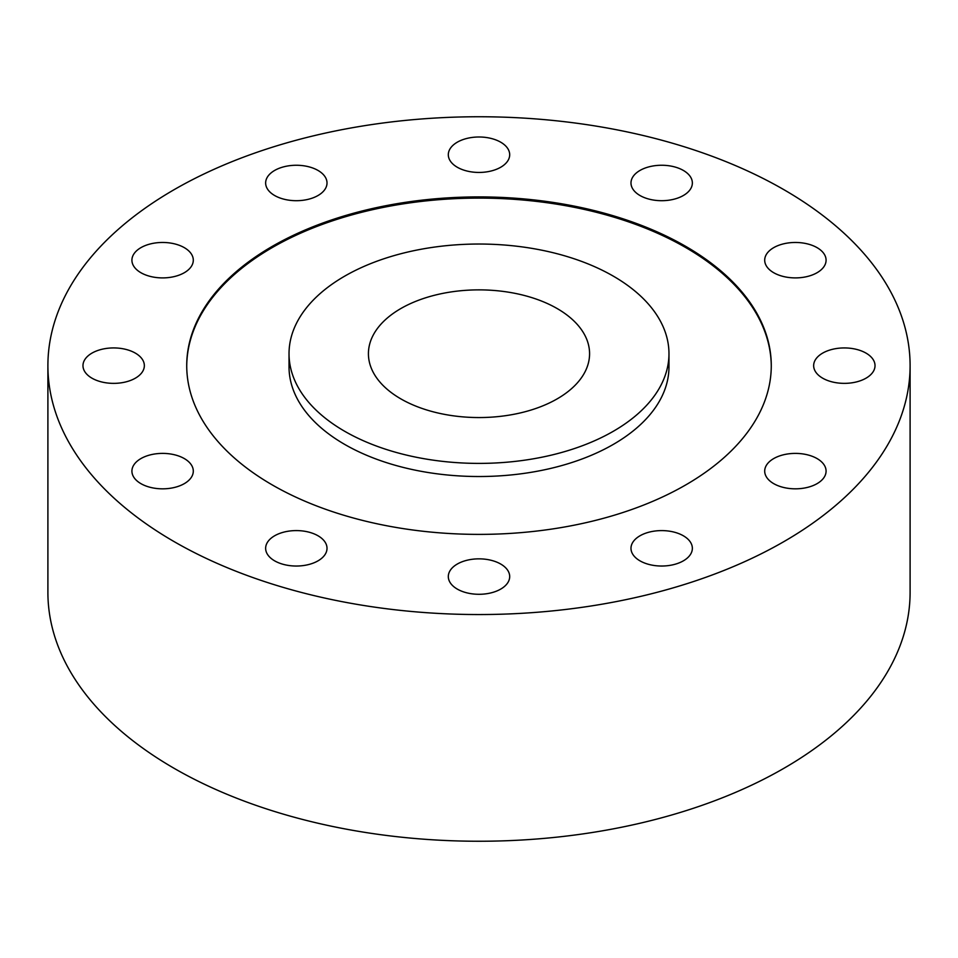 <?xml version="1.0" encoding="UTF-8"?>
<svg xmlns="http://www.w3.org/2000/svg" width="958" height="958" viewBox="0 0 958 958"><rect width="100%" height="100%" fill="white"/><g stroke="black" fill="none" stroke-linecap="round" stroke-linejoin="round"><path stroke-width="1.44" d="M817.09 272.707A30.692 17.723 0 0 0 826.083 260.181A30.692 17.723 0 0 0 795.391 242.47A30.692 17.723 0 0 0 764.7 260.181A30.692 17.723 0 0 0 783.644 276.551A30.692 17.723 0 0 0 817.09 272.707M852.285 382.757A30.692 17.723 0 0 0 875.025 365.645A30.692 17.723 0 0 0 844.333 347.934A30.692 17.723 0 0 0 813.653 365.645A30.692 17.723 0 0 0 852.285 382.757M787.452 488.221A30.692 17.723 0 0 0 826.083 471.108A30.692 17.723 0 0 0 795.391 453.397A30.692 17.723 0 0 0 764.7 471.108A30.692 17.723 0 0 0 787.452 488.221M639.968 560.837A30.692 17.723 0 0 0 673.414 564.681A30.692 17.723 0 0 0 692.359 548.311A30.692 17.723 0 0 0 661.667 530.6A30.692 17.723 0 0 0 630.987 548.311A30.692 17.723 0 0 0 639.968 560.837M449.362 581.159A30.692 17.723 0 0 0 483.012 594.14A30.692 17.723 0 0 0 509.692 576.572A30.692 17.723 0 0 0 479 558.849A30.692 17.723 0 0 0 448.308 576.572A30.692 17.723 0 0 0 449.362 581.159M266.683 543.725A30.692 17.723 0 0 0 265.641 548.311A30.692 17.723 0 0 0 296.333 566.034A30.692 17.723 0 0 0 327.013 548.311A30.692 17.723 0 0 0 300.333 530.744A30.692 17.723 0 0 0 266.683 543.725M140.91 458.583A30.692 17.723 0 0 0 131.917 471.108A30.692 17.723 0 0 0 162.609 488.831A30.692 17.723 0 0 0 193.3 471.108A30.692 17.723 0 0 0 174.356 454.739A30.692 17.723 0 0 0 140.91 458.583M105.715 348.532A30.692 17.723 0 0 0 82.975 365.645A30.692 17.723 0 0 0 113.667 383.368A30.692 17.723 0 0 0 144.347 365.645A30.692 17.723 0 0 0 105.715 348.532M170.548 243.069A30.692 17.723 0 0 0 131.917 260.181A30.692 17.723 0 0 0 162.609 277.904A30.692 17.723 0 0 0 193.3 260.181A30.692 17.723 0 0 0 170.548 243.069M318.032 170.452A30.692 17.723 0 0 0 284.586 166.608A30.692 17.723 0 0 0 265.641 182.978A30.692 17.723 0 0 0 296.333 200.701A30.692 17.723 0 0 0 327.013 182.978A30.692 17.723 0 0 0 318.032 170.452M508.638 150.131A30.692 17.723 0 0 0 474.988 137.15A30.692 17.723 0 0 0 448.308 154.717A30.692 17.723 0 0 0 479 172.44A30.692 17.723 0 0 0 509.692 154.717A30.692 17.723 0 0 0 508.638 150.131M691.317 187.564A30.692 17.723 0 0 0 692.359 182.978A30.692 17.723 0 0 0 661.667 165.255A30.692 17.723 0 0 0 630.987 182.978A30.692 17.723 0 0 0 657.667 200.545A30.692 17.723 0 0 0 691.317 187.564M783.836 189.648A431.1 248.888 180 0 1 910.1 365.645A431.1 248.888 180 0 1 479 614.545A431.1 248.888 180 0 1 47.9 365.645A431.1 248.888 180 0 1 314.02 135.701A431.1 248.888 180 0 1 783.836 189.648M685.665 246.326A292.274 168.74 180 0 1 771.274 365.645A292.274 168.74 180 0 1 479 534.384A292.274 168.74 180 0 1 186.726 365.645A292.274 168.74 180 0 1 367.154 209.754A292.274 168.74 180 0 1 685.665 246.326M186.726 366.243A292.274 168.74 180 0 1 367.632 210.832A292.274 168.74 180 0 1 685.665 247.523A292.274 168.74 180 0 1 771.274 366.243M557.197 308.572A110.577 63.839 180 0 1 589.577 353.718A110.577 63.839 180 0 1 479 417.556A110.577 63.839 180 0 1 368.423 353.718A110.577 63.839 180 0 1 436.68 294.729A110.577 63.839 180 0 1 557.197 308.572M613.336 276.155A189.971 109.679 180 0 1 668.971 353.718A189.971 109.679 180 0 1 479 463.397A189.971 109.679 180 0 1 289.029 353.718A189.971 109.679 180 0 1 406.3 252.385A189.971 109.679 180 0 1 613.336 276.155M910.1 365.645L910.1 592.355A431.1 248.888 180 0 1 643.98 822.299A431.1 248.888 180 0 1 174.164 768.352A431.1 248.888 180 0 1 47.9 592.355L47.9 365.645M668.971 353.718L668.971 366.842A189.971 109.679 180 0 1 479 476.521A189.971 109.679 180 0 1 289.029 366.842L289.029 353.718"/></g></svg>
